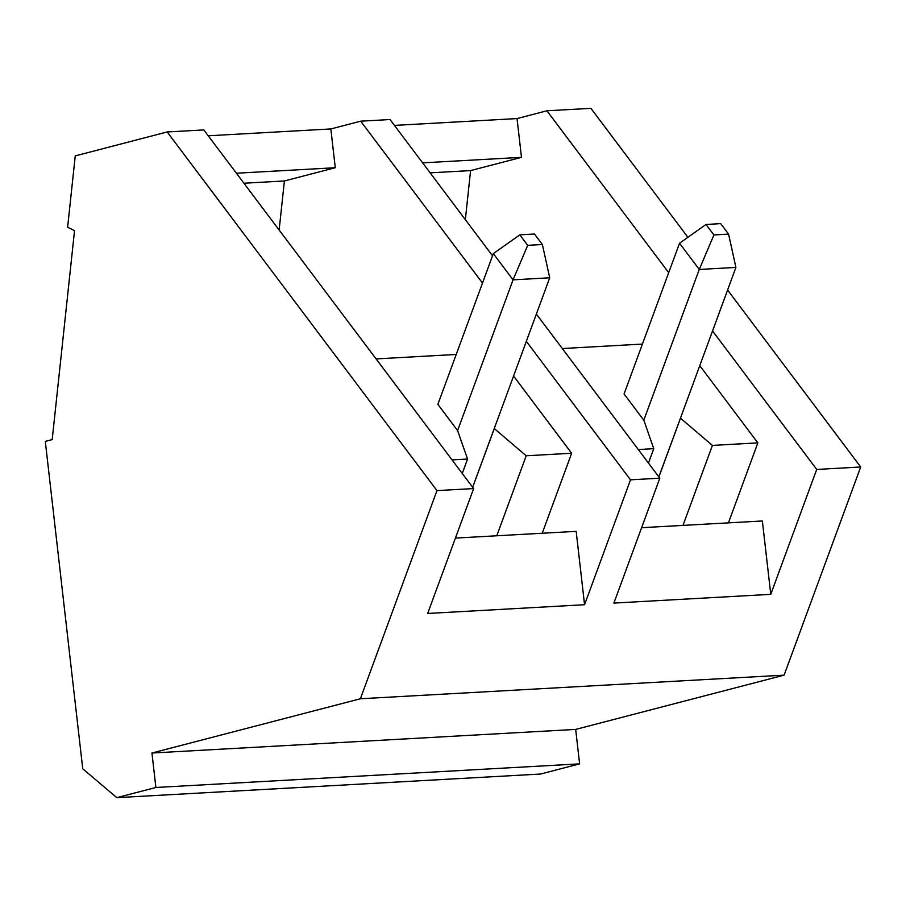<?xml version="1.0" encoding="UTF-8"?>
<svg xmlns="http://www.w3.org/2000/svg" width="906" height="906" viewBox="0 0 906 906"><rect width="100%" height="100%" fill="white"/><g stroke="black" fill="none" stroke-linecap="round" stroke-linejoin="round"><path stroke-width="1.36" d="M82.752 768.809L45.3 441.392L52.197 439.603L74.541 230.656L67.622 227.236L75.255 155.889L167.18 131.959L436.975 490.61L473.634 488.572L203.827 129.92L167.18 131.959L203.827 129.92L473.634 488.572L436.975 490.61L360.384 698.764L784.109 675.151L860.7 466.998L727.597 290.056L860.7 466.998L816.714 469.444L860.7 466.998L784.109 675.151L360.384 698.764L151.948 753.022L575.672 729.409L784.109 675.151L575.672 729.409L151.948 753.022L155.889 787.484L579.614 763.871L575.672 729.409L579.614 763.871L155.889 787.484L116.817 797.654L399.795 781.889L116.817 797.654L82.752 768.809L116.817 797.654L155.889 787.484L151.948 753.022L360.384 698.764L436.975 490.61L167.18 131.959L75.255 155.889L67.622 227.236L74.541 230.656L52.197 439.603L45.3 441.392L82.752 768.809M540.542 774.041L443.781 779.432L540.542 774.041L579.614 763.871L540.542 774.041M648.458 463.079L653.758 448.674L638.277 449.535L653.758 448.674L643.838 420.248L624.019 393.906L643.838 420.248L653.758 448.674L648.458 463.079M757.858 442.875L712.41 445.401L682.977 525.401L712.41 445.401L757.858 442.875L699.772 365.662L757.858 442.875L728.424 522.864L757.858 442.875M680.463 418.164L712.41 445.401L680.463 418.164M642.433 344.076L562.298 348.538L642.433 344.076M659.828 478.187L536.375 314.065L659.828 478.187L630.508 479.829L659.828 478.187L613.883 603.079L659.828 478.187M492.524 255.786L390.033 119.535L360.713 121.178L482.49 283.057L360.713 121.178L390.033 119.535L492.524 255.786M526.341 341.347L630.508 479.829L584.563 604.721L427.677 613.464L473.634 488.572L427.677 613.464L584.563 604.721L576.171 531.358L455.412 538.085L576.171 531.358L584.563 604.721L630.508 479.829L526.341 341.347M462.264 473.453L467.553 459.048L452.071 459.908L467.553 459.048L457.632 430.633L437.813 404.28L457.632 430.633L467.553 459.048L462.264 473.453M571.652 453.249L526.205 455.786L496.771 535.774L526.205 455.786L571.652 453.249L513.566 376.035L571.652 453.249L542.218 533.249L571.652 453.249M494.257 428.538L526.205 455.786L494.257 428.538M456.228 354.45L376.092 358.912L456.228 354.45M394.45 125.402L517.043 118.573L546.918 110.792L590.905 108.346L546.918 110.792L668.696 272.683L546.918 110.792L517.043 118.573L394.45 125.402M208.244 135.787L330.837 128.946L360.713 121.178L330.837 128.946L208.244 135.787M712.535 330.962L816.714 469.444L770.768 594.336L613.883 603.079L770.768 594.336L762.365 520.973L641.618 527.7L762.365 520.973L770.768 594.336L816.714 469.444L712.535 330.962M687.903 237.293L590.905 108.346L687.903 237.293M399.795 781.889L443.781 779.432L399.795 781.889M472.683 487.315L494.291 428.583L472.683 487.315M236.421 173.227L335.277 167.723L330.837 128.946L335.277 167.723L236.421 173.227M243.929 183.227L284.393 180.974L335.277 167.723L284.393 180.974L243.929 183.227M279.139 230.022L284.393 180.974L279.139 230.022M658.889 476.93L680.497 418.21L658.889 476.93M422.615 162.854L521.482 157.35L517.043 118.573L521.482 157.35L422.615 162.854M430.135 172.842L470.588 170.588L521.482 157.35L470.588 170.588L430.135 172.842M465.344 219.648L470.588 170.588L465.344 219.648M472.649 487.258L549.716 277.791L513.056 279.841L457.598 430.577L513.056 279.841L493.328 253.601L437.87 404.348L493.328 253.601L519.817 234.847L527.711 245.333L542.377 244.518L534.483 234.02L519.817 234.847L534.483 234.02L542.377 244.518L549.716 277.791L472.649 487.258M519.817 234.847L493.328 253.601L513.056 279.841L527.711 245.333L519.817 234.847M549.716 277.791L542.377 244.518L527.711 245.333L513.056 279.841L549.716 277.791M658.855 476.884L735.921 267.417L699.262 269.456L643.804 420.203L699.262 269.456L679.534 243.227L624.064 393.974L679.534 243.227L706.023 224.462L713.917 234.96L728.583 234.144L720.689 223.646L706.023 224.462L720.689 223.646L728.583 234.144L735.921 267.417L658.855 476.884M706.023 224.462L679.534 243.227L699.262 269.456L713.917 234.96L706.023 224.462M735.921 267.417L728.583 234.144L713.917 234.96L699.262 269.456L735.921 267.417"/></g></svg>
